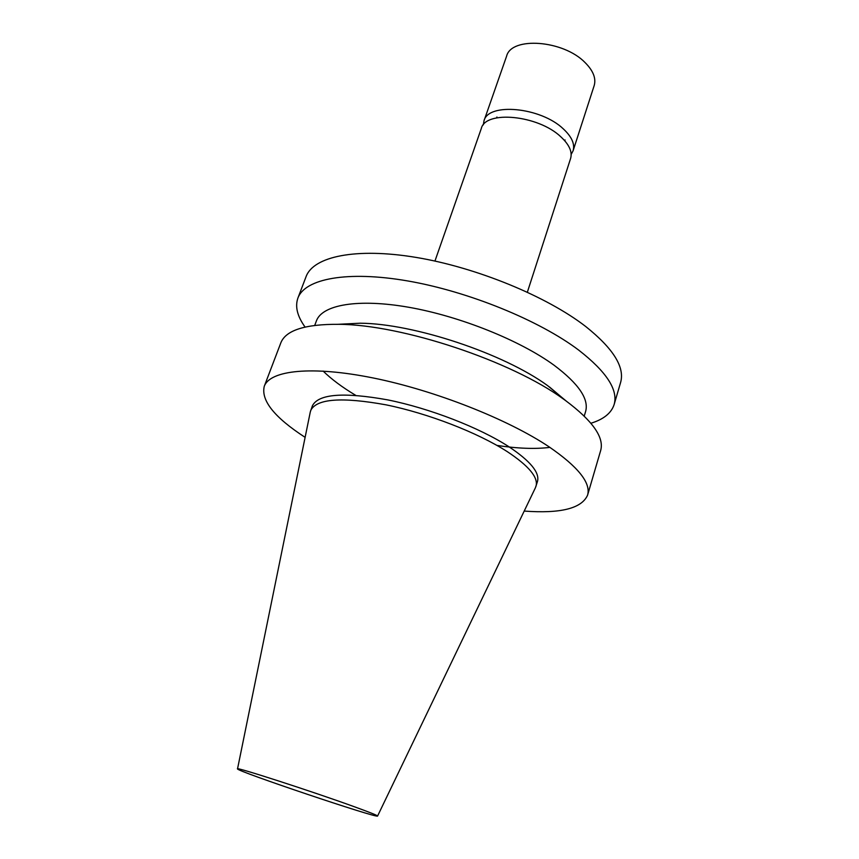 <?xml version="1.0" encoding="UTF-8"?>
<svg xmlns="http://www.w3.org/2000/svg" width="859" height="859" viewBox="0 0 859 859"><rect width="100%" height="100%" fill="white"/><g stroke="black" fill="none" stroke-linecap="round" stroke-linejoin="round"><path stroke-width="1.29" d="M527.362 292.167L570.601 158.486C572.524 151.839 569.227 144.57 560.712 136.699C538.045 115.074 485.464 110.124 481.33 128.442L434.944 261.061M590.917 423.251C603.63 419.342 611.372 413.093 614.142 404.503L620.606 382.47C624.944 367.244 613.347 348.614 585.817 326.592C546.947 296.419 476.627 267.471 416.196 257.432C355.647 247.338 313.352 256.562 306.083 276.619L297.901 298.084C294.916 306.599 297.311 316.262 305.074 327.054M614.142 404.503C618.308 389.868 606.475 371.722 578.633 350.064C539.334 320.396 468.509 291.469 407.842 280.968C347.068 270.413 304.881 278.788 297.901 298.084M584.238 416.067L585.613 411.482C589.113 399.091 578.601 383.672 554.076 365.236C520.103 340.443 460.274 316.359 409.163 307.339C357.967 298.288 322.157 304.805 316.413 320.89L314.738 325.368M566.328 401.132L547.72 385.702C503.739 353.5 413.662 323.521 360.104 323.209L338.027 324.305M323.134 371.077C331.434 379.206 342.269 387.28 355.637 395.301M496.932 445.413C517.526 448.548 535.189 449.203 549.91 447.389M524.194 511.073C560.648 513.757 581.779 508.442 587.588 495.128L600.656 450.556C604.382 437.521 592.699 420.867 565.609 400.605L563.611 399.177C511.62 361.07 402.184 324.638 338.918 324.315C305.085 324.079 285.714 330.275 280.807 342.913L264.261 386.314C260.846 400.434 274.461 417.442 305.117 437.349M587.588 495.128C591.046 482.962 578.193 466.856 549.041 446.809C507.916 419.267 434.976 390.458 373.407 378.014C311.72 365.515 269.984 370.272 264.261 386.314M377.584 816.029L535.447 487.687L537.466 481.534C539.914 472.665 530.368 461.058 508.829 446.691C479.558 427.675 429.747 408.315 387.688 399.875C343.514 391.951 318.421 393.927 312.408 405.792L310.303 411.912L237.524 768.891C235.796 770.845 377.777 818.627 377.573 816.05C377.67 815.502 369.939 812.41 354.391 806.762C312.171 791.407 233.798 766.088 237.513 768.912M536.027 486.248C538.443 477.475 528.854 465.943 507.261 451.63C477.926 432.7 428.04 413.351 385.949 404.825C341.753 396.826 316.67 398.683 310.7 410.419M483.327 124.877L484.004 120.797L506.606 56.157C511.32 36.346 563.257 40.029 585.033 62.524C593.225 70.706 596.275 78.416 594.17 85.621L573.093 150.787L571.171 154.437M484.004 120.797C488.202 102.318 540.719 107.128 563.279 128.85C571.761 136.764 575.036 144.065 573.093 150.787M496.932 117.007L496.631 117.866M565.082 139.942L564.803 140.812M360.104 323.209L338.918 324.315M549.406 386.915L565.609 400.605"/></g></svg>
